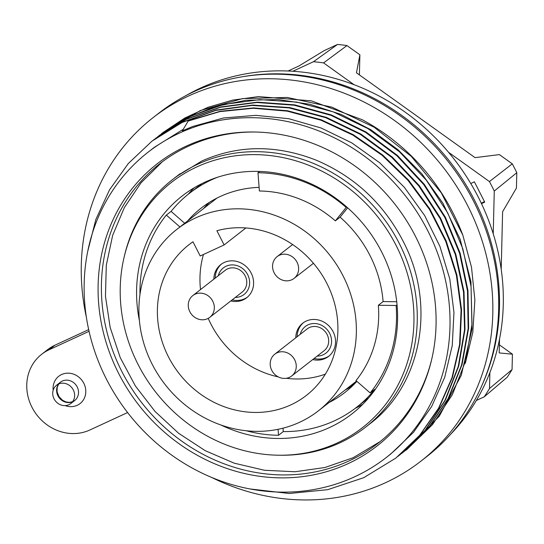 <?xml version="1.0" encoding="UTF-8"?>
<svg xmlns="http://www.w3.org/2000/svg" width="544" height="544" viewBox="0 0 544 544"><rect width="100%" height="100%" fill="white"/><g stroke="black" fill="none" stroke-linecap="round" stroke-linejoin="round"><path stroke-width="0.82" d="M54.046 398.84A11.608 10.56 -127.9 0 0 70.808 403.539A11.608 10.56 -127.9 0 0 73.617 390.599A11.608 10.56 -127.9 0 0 58.426 384.091A11.608 10.56 -127.9 0 0 56.542 385.24A11.608 10.56 -127.9 0 0 53.734 398.188A11.608 10.56 -127.9 0 0 54.046 398.84M211.208 477.231A217.797 198.186 -127.9 0 0 420.981 461.108A217.797 198.186 -127.9 0 0 458 188.53A217.797 198.186 -127.9 0 0 153.116 117.606A217.797 198.186 -127.9 0 0 86.353 317.118M89.046 331.316L49.001 349.819A45.159 41.092 -127.9 0 0 41.657 354.294A45.159 41.092 -127.9 0 0 33.551 410.108A45.159 41.092 -127.9 0 0 87.462 430.998A45.159 41.092 -127.9 0 0 89.855 429.991L127.595 412.556M462.801 235.049C440.008 175.277 398.432 139.128 362.25 119.734L311.352 100.851L258.536 96.601L232.682 100.11L207.944 107.311L184.715 118.068L162.996 132.525L200.335 110.541L242.556 98.607L287.286 97.458L332.044 107.195L374.136 127.214L411.25 156.339L441.354 192.957L462.801 235.049L471.505 267.206L474.878 299.989L472.804 332.316L465.324 363.297M88.672 329.623L54.876 345.236A45.159 41.092 -127.9 0 0 47.532 349.717L41.657 354.294M153.116 117.606L158.991 113.03A217.797 198.186 52.1 0 1 463.869 183.954A217.797 198.186 52.1 0 1 426.85 456.525L420.981 461.108M482.283 384.622A216.655 197.146 -127.9 0 0 480.352 212.5A216.655 197.146 -127.9 0 0 242.236 76.786M450.418 434.493A216.655 197.146 -127.9 0 0 484.167 209.528A216.655 197.146 -127.9 0 0 186.102 95.54M489.886 372.599L489.498 388.532A214.941 195.588 52.1 0 1 489.076 389.239A214.941 195.588 52.1 0 1 484.235 396.828L476.354 400.466M448.576 152.334L489.43 181.56A214.941 195.588 52.1 0 1 489.852 182.349A214.941 195.588 52.1 0 1 494.265 191.053L493.231 233.777M292.794 71.271L313.487 61.71A214.941 195.588 52.1 0 1 314.337 61.792A214.941 195.588 52.1 0 1 323.585 62.907L354.049 84.701M481.481 203.633L484.738 202.13L474.395 181.832L470.764 183.512M313.487 61.71L337.532 44.445A213.67 194.432 52.1 0 1 338.069 44.499A213.67 194.432 52.1 0 1 346.963 45.567L359.883 54.808L356.47 72.808L475.041 157.638L499.365 154.605L512.285 163.846A213.67 194.432 52.1 0 1 512.55 164.349A213.67 194.432 52.1 0 1 516.8 172.706L516.426 188.088L502.602 211.732L501.214 269.266M489.498 388.532L512.054 369.566A213.67 194.432 52.1 0 1 511.782 370.015A213.67 194.432 52.1 0 1 507.137 377.312L484.235 396.828M489.43 181.56L512.285 163.846M349.867 386.288A116.899 106.372 -127.9 0 0 354.715 383.663M349.656 386.451L353.899 384.492M345.188 389.939A116.885 106.359 -127.9 0 0 352.614 385.764M283.009 428.169L283.274 431.576A135.762 123.536 -127.9 0 0 327.209 423.851A135.762 123.536 -127.9 0 0 356.483 407.368A135.762 123.536 -127.9 0 0 374.911 389.232L370.165 392.938A135.762 123.536 -127.9 0 0 396.134 305.483L397.038 304.776M283.274 431.576L278.528 435.275A135.762 123.536 -127.9 0 1 246.255 430.746M217.376 177.317A135.762 123.536 -127.9 0 0 189.516 193.256A135.762 123.536 -127.9 0 0 171.088 211.385L166.335 215.091A135.762 123.536 -127.9 0 0 139.978 294.454M209.528 202.273A116.885 106.359 -127.9 0 0 203.667 208.447M259.114 187.36A116.885 106.359 -127.9 0 0 226.324 193.943A116.885 106.359 -127.9 0 0 201.124 208.141A116.885 106.359 -127.9 0 0 187.524 221.041M351.227 385.234L354.797 383.581M299.69 422.232A115.07 104.713 -127.9 0 0 318.403 410.829A115.07 104.713 -127.9 0 0 339.055 268.607A115.07 104.713 -127.9 0 0 201.695 215.37A115.07 104.713 -127.9 0 0 176.882 229.337A115.07 104.713 -127.9 0 0 156.23 371.566A115.07 104.713 -127.9 0 0 293.59 424.803A115.07 104.713 -127.9 0 0 299.69 422.232M216.886 230.738A95.52 86.924 52.1 0 1 313.677 263.534A95.52 86.924 52.1 0 1 330.14 365.126A95.52 86.924 52.1 0 1 307.727 394.339A95.52 86.924 52.1 0 1 194.439 389.422A95.52 86.924 52.1 0 1 165.145 275.046A95.52 86.924 52.1 0 1 190.271 243.712A95.52 86.924 52.1 0 1 192.977 241.781L200.212 255.986L224.121 244.943L216.886 230.738M203.463 254.483A94.377 85.884 -127.9 0 0 200.512 289.578M208.216 318.362A94.377 85.884 -127.9 0 0 278.29 376.91M286.26 378.284A94.377 85.884 -127.9 0 0 325.339 374.156M295.793 337.797A21.039 19.142 52.1 0 1 302.736 323.197A21.039 19.142 52.1 0 1 332.493 330.562A21.039 19.142 52.1 0 1 333.125 331.718A21.039 19.142 52.1 0 1 328.603 356.374A21.039 19.142 52.1 0 1 312.752 359.55M213.853 279.174A21.039 19.142 52.1 0 1 220.796 264.574A21.039 19.142 52.1 0 1 250.553 271.939A21.039 19.142 52.1 0 1 251.185 273.102A21.039 19.142 52.1 0 1 246.67 297.752A21.039 19.142 52.1 0 1 230.819 300.927M329.276 355.824A21.039 19.142 52.1 0 1 326.55 357.394A21.039 19.142 52.1 0 1 314.119 358.489M317.206 356.075A16.844 15.327 -127.9 0 0 323.279 354.742A16.844 15.327 -127.9 0 0 326.658 352.539A16.844 15.327 -127.9 0 0 327.168 329.657A16.844 15.327 -127.9 0 0 304.66 327.046A16.844 15.327 -127.9 0 0 300.24 334.322M297.153 336.736A21.039 19.142 52.1 0 1 303.294 322.796A21.039 19.142 52.1 0 1 303.43 322.68M247.336 297.201A21.039 19.142 52.1 0 1 232.179 299.866M218.307 275.699A16.844 15.327 52.1 0 1 233.818 264.962A16.844 15.327 52.1 0 1 249.186 278.766A16.844 15.327 52.1 0 1 235.273 297.452M215.213 278.113A21.039 19.142 52.1 0 1 221.49 264.058M209.773 317.336L242.209 292.046A13.79 12.553 -127.9 0 0 246.711 283.54A13.79 12.553 -127.9 0 0 246.758 282.71A13.79 12.553 -127.9 0 0 239.319 269.695A13.79 12.553 -127.9 0 0 225.243 270.293L192.814 295.582A13.79 12.553 -127.9 0 0 188.306 304.089A13.79 12.553 -127.9 0 0 188.265 304.919A13.79 12.553 -127.9 0 0 195.704 317.934A13.79 12.553 -127.9 0 0 209.773 317.336A13.79 12.553 -127.9 0 0 214.282 308.829A13.79 12.553 -127.9 0 0 207.25 295.202A13.79 12.553 -127.9 0 0 192.814 295.582M224.121 244.943L245.895 227.956M370.165 392.938L355.994 380.576A116.885 106.359 -127.9 0 0 378.352 305.279L383.098 301.573A116.885 106.359 -127.9 0 0 340.095 217.172L335.349 220.878A116.885 106.359 -127.9 0 0 259.4 190.998L257.972 172.747L259.631 171.455M329.045 402.526A116.885 106.359 -127.9 0 0 344.876 392.482A116.885 106.359 -127.9 0 0 356.891 381.358M346.739 207.012L346.181 207.448A135.762 123.536 -127.9 0 0 257.972 172.747M166.335 215.091L179.935 226.957M171.088 211.385L184.688 223.251M278.059 429.304L278.528 435.275M346.181 207.448L335.349 220.878M347.643 207.815L340.095 217.172M383.098 301.573L396.732 301.73M378.352 305.279L396.134 305.483M288.014 71.019L298.894 65.994L324.238 50.592L337.532 44.445M359.4 74.902L359.883 54.808M323.585 62.907L346.963 45.567M494.265 191.053L516.8 172.706M499.528 339.191L499.195 352.927L512.421 354.185L512.054 369.566M499.392 344.862L512.421 354.185M481.25 203.143L484.493 201.647M157.712 136.66L185.939 118.313L214.941 106.61L245.881 100.293L277.862 99.525L309.971 104.305L341.299 114.505L370.96 129.819L398.065 149.784L421.872 173.815L442.884 203.17L460.149 239.258L470.948 281.785L472.015 329.113L461.285 375.319L439.273 416.18L407.429 449.052L405.45 450.575M148.022 152.238A193.616 176.181 -127.9 0 0 113.274 391.537A193.616 176.181 -127.9 0 0 344.393 481.114A193.616 176.181 -127.9 0 0 386.145 457.606A193.616 176.181 -127.9 0 0 420.893 218.307A193.616 176.181 -127.9 0 0 189.768 128.731A193.616 176.181 -127.9 0 0 179.513 133.056A193.616 176.181 -127.9 0 0 148.022 152.238L154.442 147.234L183.212 129.302M187.884 121.149L219.749 111.629L253.239 108.27L287.286 111.153L320.872 120.19L352.832 135.082L382.214 155.373L408.027 180.411L429.454 209.406L445.733 241.332L456.402 275.25L461.074 310.039L459.598 344.495L452.016 377.597L438.559 408.211L419.621 435.356L395.814 458.109L420.022 435.071L438.94 407.993L452.418 377.441L460.034 344.359L461.55 309.849L456.885 274.965L446.202 240.965L429.869 208.964L408.469 180.016L382.622 154.965L353.206 134.66L321.171 119.762L287.599 110.758L253.545 107.909L220.102 111.289L188.353 120.782L182.315 130.866L192.61 126.514L223.543 117.966L255.959 115.342L288.83 118.721L321.11 127.996L351.764 142.868L379.794 162.84L404.335 187.292L424.585 215.417L439.899 246.33L449.8 279.024L453.961 312.453L452.254 345.542L444.747 377.223L431.671 406.484L413.46 432.364L390.694 454.056L386.145 457.606M159.263 135.436L189.652 116.6L223.584 104.502L259.733 99.62L296.732 102.102L333.302 111.901L367.955 128.629L399.364 151.688L426.278 180.139L447.685 212.867L462.808 248.73L471.036 286.321L472.002 324.17L465.691 360.774L452.356 394.672L432.521 424.606L406.96 449.419M161.282 133.872L162.996 132.525M87.672 251.58L95.839 219.504L109.514 189.849L128.336 163.492L152.184 140.95L182.478 122.142L216.376 110.017L252.613 105.087L289.741 107.569L326.332 117.375L360.978 134.116L392.34 157.141L419.247 185.572L440.674 218.334L455.797 254.184L464.012 291.713L465.004 329.474L458.728 366.071L445.4 400.037L425.585 429.991L397.902 456.464M153.823 139.692L186.599 119.041L220.857 106.923L257.36 102.143L294.719 104.863L331.486 114.988L366.16 132.076L397.48 155.475L424.245 184.266L445.38 217.253L460.136 253.178L467.969 290.646L468.622 328.243L462.046 364.636L448.501 398.344L428.556 427.992L403.437 452.166M395.814 458.109L363.746 477.686L327.706 489.675L289.245 493.496L250.029 488.954M151.715 141.318L182.036 122.495L215.873 110.391L252.015 105.454L289.075 107.902L325.686 117.667L360.352 134.388L391.748 157.393L418.69 185.817L440.144 218.579L455.294 254.442L463.536 291.985L464.549 329.766L458.272 366.391L444.951 400.37L425.129 430.345L399.554 455.192M155.455 138.4L186.123 119.408L220.374 107.29L256.863 102.503L294.209 105.223L330.97 115.335L365.643 132.41L396.97 155.795L423.749 184.586L444.89 217.566L459.653 253.49L467.493 290.965L468.153 328.576L461.584 364.99L448.038 398.704L428.094 428.352L401.594 453.587M186.184 146.152A178.854 162.751 -127.9 0 0 150.28 169.538A178.854 162.751 -127.9 0 0 144.915 412.536A178.854 162.751 -127.9 0 0 383.887 440.307A178.854 162.751 -127.9 0 0 431.508 360.169A178.854 162.751 -127.9 0 0 253.579 131.995A178.854 162.751 -127.9 0 0 186.184 146.152M254.572 132.008A177.324 161.357 -127.9 0 0 198.145 142.1A177.324 161.357 -127.9 0 0 188.748 146.057A177.324 161.357 -127.9 0 0 159.909 163.628A177.324 161.357 -127.9 0 0 153.15 169.238A177.324 161.357 -127.9 0 0 130.608 386.9A177.324 161.357 -127.9 0 0 339.762 464.834A177.324 161.357 -127.9 0 0 377.992 443.299A177.324 161.357 -127.9 0 0 384.758 437.696A177.324 161.357 -127.9 0 0 431.739 359.196M124.182 256.911L124.644 254.98A156.971 142.841 52.1 0 1 166.437 184.64A156.971 142.841 52.1 0 1 172.428 179.676A156.971 142.841 52.1 0 1 206.271 160.616A156.971 142.841 52.1 0 1 391.415 229.602A156.971 142.841 52.1 0 1 371.47 422.287A156.971 142.841 52.1 0 1 365.48 427.251A156.971 142.841 52.1 0 1 339.952 442.809A156.971 142.841 52.1 0 1 331.636 446.311A156.971 142.841 52.1 0 1 280.806 455.24L278.82 455.219A155.441 141.447 -127.9 0 0 368.601 422.586A155.441 141.447 -127.9 0 0 385.689 227.691A155.441 141.447 -127.9 0 0 196.778 166.94A155.441 141.447 -127.9 0 0 165.566 187.258A155.441 141.447 -127.9 0 0 124.182 256.911A155.441 141.447 -127.9 0 0 278.82 455.219M220.857 424.973A138.108 125.671 -127.9 0 0 352.009 413.834A138.108 125.671 -127.9 0 0 385.376 259.78A138.108 125.671 -127.9 0 0 182.158 196.01A138.108 125.671 -127.9 0 0 139.386 320.498M355.11 408.422A138.108 125.671 -127.9 0 0 362.848 404.219M194.12 187.843A138.108 125.671 -127.9 0 0 188.163 194.324M345.658 389.572L347.582 388.688M291.713 375.958L324.142 350.669A13.79 12.553 -127.9 0 0 326.618 333.622A13.79 12.553 -127.9 0 0 310.155 327.236A13.79 12.553 -127.9 0 0 307.176 328.916L274.747 354.205A13.79 12.553 -127.9 0 0 272.272 371.253A13.79 12.553 -127.9 0 0 288.742 377.631A13.79 12.553 -127.9 0 0 289.469 377.325A13.79 12.553 -127.9 0 0 291.713 375.958A13.79 12.553 -127.9 0 0 294.188 358.911A13.79 12.553 -127.9 0 0 277.726 352.526A13.79 12.553 -127.9 0 0 274.747 354.205M65.144 405.6A17.32 15.762 -127.9 0 0 77.262 405.28A17.32 15.762 -127.9 0 0 83.803 383.262A17.32 15.762 -127.9 0 0 61.594 374.53A17.32 15.762 -127.9 0 0 53.162 390.232M58.677 383.976A11.608 10.56 -127.9 0 0 57.623 395.155A11.608 10.56 -127.9 0 0 72.556 401.778M70.808 403.539L74.698 400.513A11.608 10.56 -127.9 0 0 77.5 387.566A11.608 10.56 -127.9 0 0 77.187 386.913A11.608 10.56 -127.9 0 0 62.308 381.058A11.608 10.56 -127.9 0 0 60.425 382.208L56.542 385.24M54.876 345.236L49.001 349.819M278.793 278.215A13.79 12.553 -127.9 0 0 294.066 278.392A13.79 12.553 -127.9 0 0 293.06 257.332A13.79 12.553 -127.9 0 0 277.1 256.632A13.79 12.553 -127.9 0 0 278.106 277.692A13.79 12.553 -127.9 0 0 278.793 278.215M72.597 401.724L69.374 402.39L65.906 401.914L62.492 400.248L58.983 396.624L57.066 391.748L57.202 387.321L58.738 383.948M189.516 193.256L201.804 183.675M318.403 410.829L356.565 381.072M176.882 229.337L216.947 198.098M356.483 407.368L368.771 397.786M172.428 179.676L180.05 173.733M365.48 427.251L373.109 421.308M294.066 278.392L313.453 263.276M277.1 256.632L292.618 244.535M369.777 423.898C420.648 385.859 436.247 307.278 404.566 244.059C385.091 205.054 355.735 177.133 316.506 160.303C276.563 144.595 238.367 144.82 201.919 160.976L176.725 176.324M380.12 441.606L353.124 457.728L324.938 467.514L295.066 471.743L264.486 470.274L234.233 463.182L205.285 450.704L178.595 433.269L155.04 411.448L135.381 385.975L120.265 357.673L110.174 327.468L105.461 296.33L106.291 265.295L112.649 235.375L124.352 207.577L141.005 182.832L162.071 161.983"/></g></svg>
